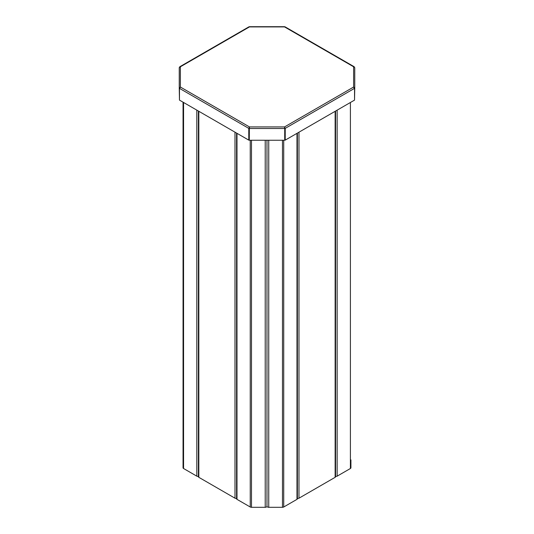 <?xml version="1.0" encoding="UTF-8"?>
<svg xmlns="http://www.w3.org/2000/svg" width="534" height="534" viewBox="0 0 534 534"><rect width="100%" height="100%" fill="white"/><g stroke="black" fill="none" stroke-linecap="round" stroke-linejoin="round"><path stroke-width="0.8" d="M250.239 140.248L250.239 507L236.989 499.35A1.408 0.814 0 0 1 236.575 498.776L236.575 133.079M265.218 140.248L265.218 507.3L251.487 507.3A1.762 1.021 0 0 1 250.239 507M265.218 507.3A1.762 1.021 0 0 0 266.98 506.279L266.98 140.248L266.98 506.279A1.762 1.021 0 0 0 268.749 507.3L268.749 140.248M196.812 110.124L196.812 476.161L183.562 468.505L183.562 102.475M183.049 102.181L183.049 467.784A1.762 1.021 0 0 0 183.562 468.505M196.812 476.161A1.408 0.814 0 0 0 198.408 476.321M350.404 102.495L350.404 468.505L337.148 476.161A1.408 0.814 0 0 1 335.552 476.321M350.918 459.861L350.918 467.784A1.762 1.021 0 0 1 350.404 468.505M296.977 133.34L296.977 499.35L283.728 507L283.728 140.248M268.749 507.3L282.479 507.3A1.762 1.021 0 0 0 283.728 507M296.977 499.35A1.408 0.814 0 0 0 297.391 498.776L297.391 133.1M354.536 99.818L354.75 88.063L353.615 87.042L354.536 88.357L354.536 100.112L285.223 140.128L284.722 139.841L284.722 128.087L285.223 128.374L285.223 140.128M354.536 88.357L285.223 128.374L284.542 126.925L353.615 87.042L353.615 66.783L354.75 67.611L354.75 88.063L354.042 88.063M284.722 128.087L284.715 140.248L249.285 140.248L249.351 127.846M179.464 88.357L248.777 128.374L249.458 127.499L249.285 128.494L249.458 126.925L248.777 128.374L248.777 140.128L179.464 100.112L179.464 88.357L180.385 87.042L179.25 88.063L179.464 99.818M249.278 128.087L249.278 139.841L248.777 140.128M179.958 88.063L179.25 88.063L179.25 67.611L180.385 66.783L179.464 67.317L180.385 66.783L180.385 87.042L249.458 126.925L284.542 126.925L284.715 128.494L249.285 128.494M353.615 66.783L284.542 26.907L249.458 26.907L248.777 27.301M284.649 127.846L284.715 128.494M284.542 26.907L285.223 27.301M297.391 498.362A1.408 0.814 0 0 0 298.973 498.202L335.138 477.316A1.408 0.814 0 0 0 335.552 476.742L335.552 111.065M236.575 498.362A1.408 0.814 180 0 1 234.993 498.202L198.822 477.316A1.408 0.814 180 0 1 198.408 476.742L198.408 111.045M236.989 133.32L236.989 499.35M251.487 140.248L251.487 507.3M337.148 110.151L337.148 476.161M282.479 507.3L282.479 140.248M249.458 26.907L180.385 66.783M335.138 477.316L335.138 111.306M298.973 498.202L298.973 132.185M198.822 111.286L198.822 477.316M234.993 132.165L234.993 498.202M179.758 66.763L248.951 26.82M285.049 26.82L354.242 66.763M249.391 26.7L284.609 26.7"/></g></svg>
